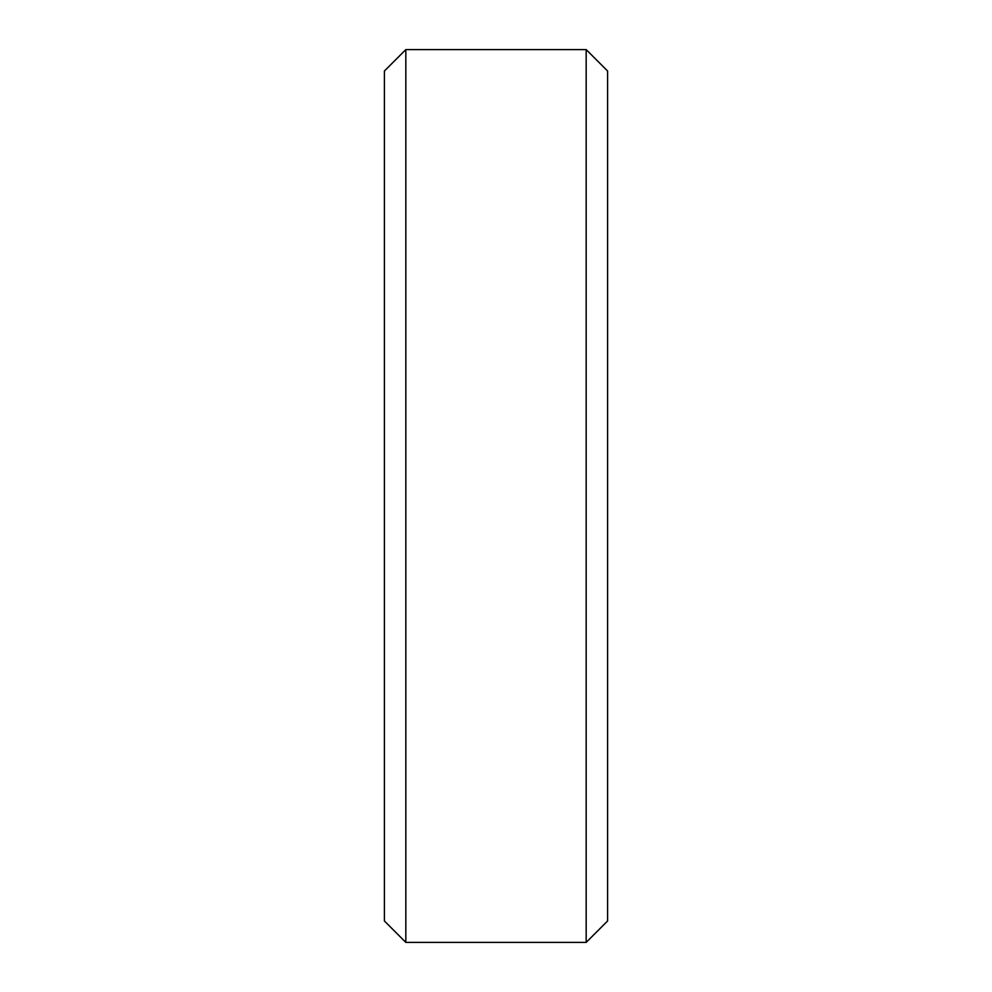 <?xml version="1.0" encoding="UTF-8"?>
<svg xmlns="http://www.w3.org/2000/svg" width="992" height="992" viewBox="0 0 992 992"><rect width="100%" height="100%" fill="white"/><g stroke="black" fill="none" stroke-linecap="round" stroke-linejoin="round"><path stroke-width="1.49" d="M405.827 49.6L384.4 71.027L405.827 49.6L586.173 49.6L405.827 49.6L405.827 942.4L586.173 942.4L607.6 920.973L586.173 942.4L405.827 942.4L384.4 920.973L405.827 942.4M586.173 49.6L607.6 71.027L586.173 49.6L586.173 942.4M384.4 71.027L384.4 920.973M607.6 71.027L607.6 920.973"/></g></svg>
